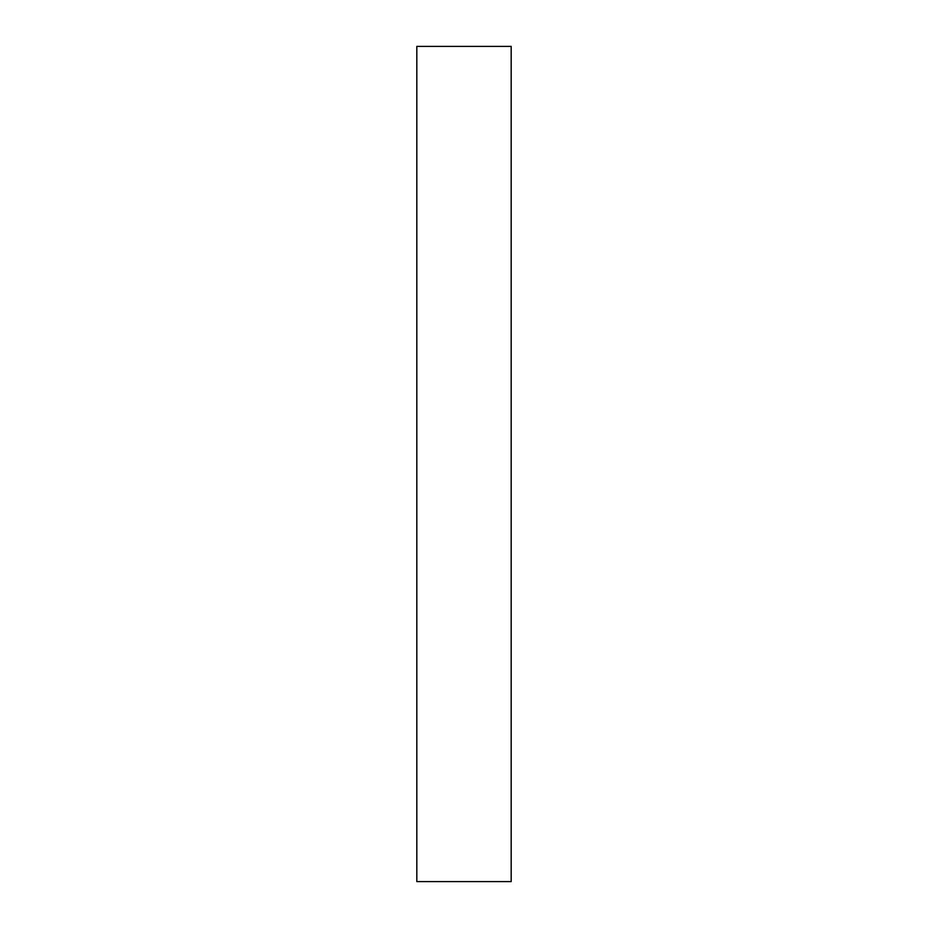 <?xml version="1.0" encoding="UTF-8"?>
<svg xmlns="http://www.w3.org/2000/svg" width="928" height="928" viewBox="0 0 928 928"><rect width="100%" height="100%" fill="white"/><g stroke="black" fill="none" stroke-linecap="round" stroke-linejoin="round"><path stroke-width="1.39" d="M511.177 881.6L416.823 881.6L511.177 881.6L511.177 46.4L416.823 46.4L511.177 46.4L511.177 881.6M416.823 46.4L416.823 881.6L416.823 46.4"/></g></svg>

